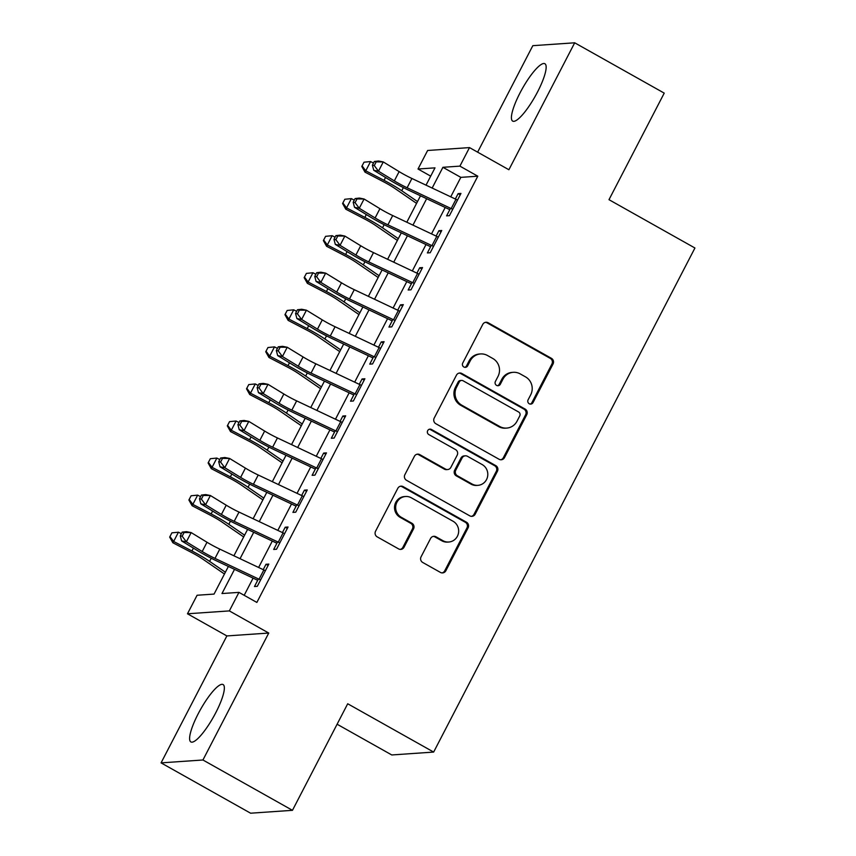 <?xml version="1.0" encoding="UTF-8"?>
<svg xmlns="http://www.w3.org/2000/svg" width="856" height="856" viewBox="0 0 856 856"><rect width="100%" height="100%" fill="white"/><g stroke="black" fill="none" stroke-linecap="round" stroke-linejoin="round"><path stroke-width="1.28" d="M529.243 403.754A2.9 2.793 86.1 0 0 533.02 402.588L553.062 363.939A4.141 3.991 86.1 0 0 551.425 358.322L488.155 322.755A4.141 3.991 86.1 0 0 482.752 324.413L462.721 363.072A2.9 2.793 86.1 0 0 465.375 367.342A2.9 2.793 86.1 0 0 467.644 365.833L470.233 360.836A13.247 12.765 86.1 0 1 487.513 355.518L492.789 358.482A13.247 12.765 86.1 0 1 497.999 376.447L495.41 381.444A2.9 2.793 86.1 0 0 498.074 385.724A2.9 2.793 86.1 0 0 500.332 384.216L502.921 379.208A13.247 12.765 86.1 0 1 520.202 373.89L525.477 376.854A13.247 12.765 86.1 0 1 530.699 394.819L528.099 399.827A2.9 2.793 86.1 0 0 529.243 403.754M530.185 404.075A2.9 2.793 86.1 0 0 531.886 402.662L551.927 364.014A4.141 3.991 86.1 0 0 550.301 358.397L487.021 322.83A4.141 3.991 86.1 0 0 485.427 322.338M464.808 367.32A2.9 2.793 86.1 0 0 466.509 365.919L469.099 360.911L470.233 360.836M497.497 385.703A2.9 2.793 86.1 0 0 499.198 384.291L501.798 379.283L502.921 379.208M215.808 712.641A32.903 7.479 -60.7 0 0 223.106 684.565A32.903 7.479 -60.7 0 0 198.153 713.861A32.903 7.479 -60.7 0 0 190.856 741.927A32.903 7.479 -60.7 0 0 215.808 712.641M537.611 91.817A32.903 7.479 -60.7 0 0 544.908 63.74A32.903 7.479 -60.7 0 0 519.956 93.037A32.903 7.479 -60.7 0 0 512.658 121.103A32.903 7.479 -60.7 0 0 537.611 91.817M421.066 556.828A4.141 3.991 86.1 0 0 422.693 562.446L440.444 572.418A4.141 3.991 86.1 0 0 445.848 570.759L468.104 527.831A4.141 3.991 86.1 0 0 466.477 522.214L403.197 486.647A4.141 3.991 86.1 0 0 397.805 488.316L375.549 531.244A4.141 3.991 86.1 0 0 377.175 536.851L398.618 548.91A4.141 3.991 86.1 0 0 404.021 547.241L413.544 528.869A4.141 3.991 86.1 0 0 411.918 523.262L401.282 517.281A11.075 10.668 86.1 0 1 405.562 496.501A11.075 10.668 86.1 0 1 411.372 497.818L453.027 521.229A11.075 10.668 86.1 0 1 448.737 542.019A11.075 10.668 86.1 0 1 442.937 540.692L435.993 536.798A4.141 3.991 86.1 0 0 430.589 538.456L421.066 556.828M292.463 810.322L250.594 813.2L161.067 762.878L202.936 759.989L292.463 810.322L347.707 703.76L433.65 752.071L694.933 248.005L608.99 199.683L664.224 93.122L574.697 42.8L508.892 169.745L469.505 147.596L459.897 166.128L477.798 176.197L256.864 602.431L238.952 592.373L229.355 610.906L187.475 613.784L197.083 595.252L214.054 594.085L228.381 566.447M202.936 759.989L268.741 633.044L229.355 610.906M499.102 459.276A4.141 3.991 86.1 0 0 504.494 457.618L526.75 414.689A4.141 3.991 86.1 0 0 525.124 409.072L461.855 373.505A4.141 3.991 86.1 0 0 456.451 375.163L434.195 418.092A4.141 3.991 86.1 0 0 435.822 423.709L499.102 459.276M497.422 471.26L475.176 514.189A4.141 3.991 86.1 0 1 469.773 515.847L406.504 480.28A4.141 3.991 86.1 0 1 404.877 474.673L414.4 456.291A4.141 3.991 86.1 0 1 419.793 454.632L445.462 469.056A4.141 3.991 86.1 0 0 450.855 467.397L457.179 455.21A4.141 3.991 86.1 0 0 455.542 449.593L428.835 434.581A2.9 2.793 86.1 0 1 429.958 429.134A2.9 2.793 86.1 0 1 431.467 429.487L495.795 465.643A4.141 3.991 86.1 0 1 497.422 471.26L496.298 471.335L474.042 514.263L475.176 514.189M574.697 42.8L532.817 45.678L477.627 152.165M450.534 208.276L446.597 215.873L449.421 215.68L460.956 193.445L458.12 193.638L455.339 199.009M431.328 245.34L427.379 252.937L430.215 252.745L441.739 230.51L438.914 230.703L436.132 236.074M412.111 282.405L408.173 290.002L410.998 289.81L422.532 267.575L419.697 267.768L416.915 273.139M392.904 319.459L388.956 327.067L391.791 326.874L403.315 304.629L400.49 304.832L397.708 310.193M373.687 356.524L369.749 364.132L372.574 363.939L384.098 341.694L381.273 341.897L378.491 347.258M354.48 393.589L350.532 401.197L353.368 401.004L364.891 378.759L362.067 378.962L359.274 384.323M335.263 430.654L331.325 438.261L334.15 438.069L345.674 415.823L342.849 416.027L340.067 421.387M316.046 467.718L312.108 475.326L314.944 475.134L326.468 452.888L323.632 453.081L320.85 458.452M296.839 504.783L292.902 512.391L295.727 512.198L307.25 489.953L304.426 490.146L301.644 495.517M277.622 541.848L273.685 549.456L276.52 549.252L288.044 527.018L285.209 527.21L282.426 532.582M477.798 176.197L460.828 177.363L450.738 196.827M445.216 207.484L431.52 233.891M425.999 244.549L412.314 270.956M406.793 281.613L393.097 308.021M387.575 318.678L373.89 345.086M368.369 355.743L354.673 382.151M349.152 392.808L335.466 419.215M329.945 429.873L316.249 456.28M310.728 466.937L297.043 493.345M291.522 504.002L277.825 530.41M272.304 541.067L258.619 567.475M253.087 578.132L244.185 595.305M258.416 578.913L254.478 586.52L257.303 586.317L268.827 564.083L266.002 564.275L263.22 569.647M337.093 724.219L391.77 754.96L433.65 752.071M268.741 633.044L226.872 635.933L161.067 762.878M226.872 635.933L187.475 613.784M430.696 176.143L418.017 169.017L427.625 150.485L469.505 147.596M234.523 569.347L221.982 593.54L238.952 592.373M459.897 166.128L442.916 167.305L432.162 188.053M426.641 198.71L412.956 225.117M407.424 235.775L393.739 262.182M388.217 272.839L374.532 299.247M369 309.904L355.315 336.312M349.794 346.969L336.098 373.377M330.577 384.034L316.891 410.441M311.37 421.099L297.674 447.506M292.153 458.163L278.468 484.571M272.946 495.217L259.25 521.636M253.729 532.282L240.044 558.701M426.031 185.153L434.998 167.851L418.017 169.017M233.902 555.801L247.598 529.383M253.119 518.736L266.805 492.318M272.326 481.671L286.022 455.264M291.543 444.606L305.228 418.199M310.749 407.542L324.445 381.134M329.967 370.477L343.652 344.069M349.173 333.412L362.869 307.004M368.39 296.347L382.076 269.94M387.608 259.282L401.293 232.875M406.814 222.218L420.499 195.81M460.828 177.363L442.916 167.305M458.12 193.638L460.239 194.826M438.914 230.703L441.022 231.89M419.697 267.768L421.815 268.955M400.49 304.832L402.598 306.02M381.273 341.897L383.392 343.085M362.067 378.962L364.175 380.15M342.849 416.027L344.957 417.214M323.632 453.081L325.751 454.269M304.426 490.146L306.534 491.333M285.209 527.21L287.327 528.398M266.002 564.275L268.11 565.463M513.258 372.317L512.134 372.392A13.247 12.765 86.1 0 0 501.798 379.283M480.569 353.935L479.446 354.02A13.247 12.765 86.1 0 0 469.099 360.911M500.696 459.768A4.141 3.991 86.1 0 0 503.371 457.693L525.616 414.764A4.141 3.991 86.1 0 0 523.99 409.147L460.721 373.58A4.141 3.991 86.1 0 0 459.116 373.088M519.753 415.92A2.9 2.793 86.1 0 0 518.618 411.993L463.075 380.77A2.9 2.793 86.1 0 0 459.298 381.937L456.558 387.212A13.247 12.765 86.1 0 0 461.78 405.177L499.744 426.513A13.247 12.765 86.1 0 0 517.024 421.195L519.753 415.92M461.555 380.428L460.432 380.503A2.9 2.793 86.1 0 0 458.163 382.011L459.298 381.937M506.688 428.096L505.554 428.171A13.247 12.765 86.1 0 1 498.609 426.598L460.646 405.252A13.247 12.765 86.1 0 1 455.435 387.286L458.163 382.011M471.378 516.339A4.141 3.991 86.1 0 0 474.042 514.263M447.624 469.548L446.5 469.634A4.141 3.991 86.1 0 1 444.328 469.131L418.67 454.707A4.141 3.991 86.1 0 0 417.065 454.226M496.298 471.335A4.141 3.991 86.1 0 0 494.661 465.718L430.343 429.562A2.9 2.793 86.1 0 0 429.391 429.241M472.084 484.025A11.075 10.668 86.1 0 0 487.567 476.664A11.075 10.668 86.1 0 0 482.174 464.562L467.494 456.312A4.141 3.991 86.1 0 0 462.101 457.971L455.777 470.158A4.141 3.991 86.1 0 0 457.404 475.776L472.084 484.025L470.95 484.1A11.075 10.668 86.1 0 0 476.76 485.427L477.894 485.341M465.332 455.82L464.198 455.895A4.141 3.991 86.1 0 0 460.967 458.056L462.101 457.971M470.95 484.1L456.28 475.85A4.141 3.991 86.1 0 1 454.643 470.244L460.967 458.056M448.737 542.019L447.613 542.094A11.075 10.668 86.1 0 1 441.803 540.778L434.859 536.873A4.141 3.991 86.1 0 0 433.264 536.38M405.562 496.501L404.439 496.576A11.075 10.668 86.1 0 0 400.148 517.356L401.282 517.281M400.223 549.402A4.141 3.991 86.1 0 0 402.887 547.326L412.41 528.955A4.141 3.991 86.1 0 0 410.784 523.337L400.148 517.356M442.049 572.91A4.141 3.991 86.1 0 0 444.713 570.834L466.969 527.906A4.141 3.991 86.1 0 0 465.343 522.299L402.074 486.722A4.141 3.991 86.1 0 0 400.469 486.24M416.583 203.375L395.076 188.588A21.09 3.028 -152.6 0 0 383.285 181.643L364.988 172.131L361.799 166.428L364.025 162.201L361.799 166.428M364.025 162.201L370.562 161.559L373.494 163.079M370.562 161.559L365.758 170.826L384.055 180.338A31.64 4.548 27.4 0 1 401.732 190.749L417.503 201.588M362.109 165.904L365.758 170.826L364.988 172.131M452.717 209.324A14.766 2.119 -152.6 0 0 451.176 208.575L407.114 187.753A21.09 3.028 27.4 0 1 394.327 180.884L378.48 171.2L373.74 170.269L389.576 179.953A31.64 4.548 -152.6 0 0 408.761 190.257L449.817 209.656M457.521 200.058A14.766 2.119 -152.6 0 0 455.981 199.309L411.918 178.487A21.09 3.028 27.4 0 1 399.131 171.617L383.285 161.934L378.48 171.2L374.286 165.572L376.212 161.859L374.307 161.495L372.392 165.197L374.286 165.572M374.307 161.495L378.545 161.003L383.285 161.934L376.212 161.859M372.392 165.197L373.74 170.269M397.377 240.429L375.859 225.642A21.09 3.028 -152.6 0 0 364.078 218.708L345.781 209.196L342.582 203.493L344.818 199.266L342.582 203.493M344.818 199.266L351.356 198.624L354.277 200.144M351.356 198.624L346.552 207.89L364.849 217.392A31.64 4.548 27.4 0 1 382.514 227.814L398.297 238.653M342.892 202.968L346.552 207.89L345.781 209.196M378.159 277.494L356.642 262.706A21.09 3.028 -152.6 0 0 344.861 255.773L326.564 246.261L323.375 240.557L325.601 236.331L323.375 240.557M325.601 236.331L332.139 235.689L335.07 237.208M332.139 235.689L327.334 244.955L345.631 254.457A31.64 4.548 27.4 0 1 363.308 264.879L379.08 275.718M323.686 240.033L327.334 244.955L326.564 246.261M358.953 314.559L337.435 299.771A21.09 3.028 -152.6 0 0 325.655 292.838L307.358 283.325L304.158 277.622L306.395 273.396L304.158 277.622M306.395 273.396L312.932 272.754L315.853 274.273M312.932 272.754L308.128 282.02L326.425 291.522A31.64 4.548 27.4 0 1 344.091 301.933L359.873 312.782M304.469 277.098L308.128 282.02L307.358 283.325M339.736 351.623L318.218 336.836A21.09 3.028 -152.6 0 0 306.437 329.902L288.14 320.39L284.952 314.687L287.177 310.46L284.952 314.687M287.177 310.46L293.715 309.819L296.636 311.338M293.715 309.819L288.911 319.085L307.208 328.586A31.64 4.548 27.4 0 1 324.884 338.997L340.656 349.847M285.251 314.163L288.911 319.085L288.14 320.39M433.51 246.389A14.766 2.119 -152.6 0 0 431.959 245.64L387.907 224.818A21.09 3.028 27.4 0 1 375.11 217.948L359.274 208.265L354.523 207.334L370.359 217.017A31.64 4.548 -152.6 0 0 389.555 227.322L430.6 246.721M438.315 237.123A14.766 2.119 -152.6 0 0 436.763 236.374L392.701 215.552A21.09 3.028 27.4 0 1 379.914 208.682L364.078 198.999L359.274 208.265L355.08 202.637L356.995 198.924L355.101 198.56L353.175 202.262L355.08 202.637M355.101 198.56L359.327 198.068L364.078 198.999L356.995 198.924M353.175 202.262L354.523 207.334M414.293 283.454A14.766 2.119 -152.6 0 0 412.752 282.705L368.69 261.882A21.09 3.028 27.4 0 1 355.903 255.013L340.057 245.33L335.317 244.399L351.153 254.082A31.64 4.548 -152.6 0 0 370.338 264.386L411.394 283.785M419.098 274.188A14.766 2.119 -152.6 0 0 417.557 273.439L373.494 252.616A21.09 3.028 27.4 0 1 360.697 245.747L344.861 236.063L340.057 245.33L335.862 239.701L337.788 235.989L335.884 235.625L333.968 239.327L335.862 239.701M335.884 235.625L340.121 235.133L344.861 236.063L337.788 235.989M333.968 239.327L335.317 244.399M395.087 320.519A14.766 2.119 -152.6 0 0 393.535 319.77L349.483 298.947A21.09 3.028 27.4 0 1 336.686 292.078L320.85 282.394L316.099 281.464L331.935 291.147A31.64 4.548 -152.6 0 0 351.131 301.451L392.176 320.85M399.891 311.252A14.766 2.119 -152.6 0 0 398.34 310.503L354.277 289.681A21.09 3.028 27.4 0 1 341.49 282.812L325.655 273.128L320.85 282.394L316.656 276.766L318.571 273.053L316.677 272.69L314.751 276.392L316.656 276.766M316.677 272.69L320.904 272.197L325.655 273.128L318.571 273.053M314.751 276.392L316.099 281.464M375.87 357.573A14.766 2.119 -152.6 0 0 374.329 356.834L330.266 336.012A21.09 3.028 27.4 0 1 317.469 329.143L301.633 319.459L296.893 318.528L312.729 328.212A31.64 4.548 -152.6 0 0 331.914 338.516L372.97 357.915M380.674 348.306A14.766 2.119 -152.6 0 0 379.133 347.568L335.07 326.746A21.09 3.028 27.4 0 1 322.273 319.877L306.437 310.193L301.633 319.459L297.439 313.831L299.365 310.118L297.46 309.744L295.545 313.457L297.439 313.831M297.46 309.744L301.687 309.262L306.437 310.193L299.365 310.118M295.545 313.457L296.893 318.528M320.529 388.688L299.012 373.901A21.09 3.028 -152.6 0 0 287.231 366.957L268.934 357.455L265.735 351.752L267.96 347.525L265.735 351.752M267.96 347.525L274.498 346.873L277.43 348.403M274.498 346.873L269.704 356.139L288.001 365.651A31.64 4.548 27.4 0 1 305.667 376.062L321.449 386.912M266.045 351.228L269.704 356.139L268.934 357.455M356.663 394.637A14.766 2.119 -152.6 0 0 355.112 393.888L311.049 373.077A21.09 3.028 27.4 0 1 298.263 366.197L282.426 356.524L277.676 355.593L293.512 365.277A31.64 4.548 -152.6 0 0 312.697 375.581L353.753 394.98M361.467 385.371A14.766 2.119 -152.6 0 0 359.916 384.622L315.853 363.811A21.09 3.028 27.4 0 1 303.067 356.941L287.231 347.258L282.426 356.524L278.232 350.896L280.147 347.183L278.254 346.808L276.328 350.521L278.232 350.896M278.254 346.808L282.48 346.327L287.231 347.258L280.147 347.183M276.328 350.521L277.676 355.593M301.312 425.753L279.794 410.966A21.09 3.028 -152.6 0 0 268.014 404.021L249.717 394.52L246.528 388.817L248.754 384.59L246.528 388.817M248.754 384.59L255.291 383.937L258.212 385.468M255.291 383.937L250.487 393.204L268.784 402.716A31.64 4.548 27.4 0 1 286.46 413.127L302.232 423.977M246.828 388.292L250.487 393.204L249.717 394.52M337.446 431.702A14.766 2.119 -152.6 0 0 335.905 430.953L291.843 410.142A21.09 3.028 27.4 0 1 279.045 403.262L263.209 393.589L258.459 392.658L274.305 402.341A31.64 4.548 -152.6 0 0 293.49 412.646L334.546 432.045M342.25 422.436A14.766 2.119 -152.6 0 0 340.699 421.687L296.647 400.875A21.09 3.028 27.4 0 1 283.85 393.995L268.014 384.323L263.209 393.589L259.015 387.95L260.941 384.248L259.036 383.873L257.121 387.586L259.015 387.95M259.036 383.873L263.263 383.392L268.014 384.323L260.941 384.248M257.121 387.586L258.459 392.658M282.095 462.818L260.588 448.03A21.09 3.028 -152.6 0 0 248.807 441.086L230.51 431.585L227.311 425.881L229.536 421.644L227.311 425.881M229.536 421.644L236.074 421.002L239.006 422.522M236.074 421.002L231.281 430.268L249.578 439.781A31.64 4.548 27.4 0 1 267.243 450.192L283.026 461.042M227.621 425.357L231.281 430.268L230.51 431.585M318.239 468.767A14.766 2.119 -152.6 0 0 316.688 468.018L272.625 447.207A21.09 3.028 27.4 0 1 259.839 440.326L244.003 430.654L239.252 429.723L255.088 439.406A31.64 4.548 -152.6 0 0 274.273 449.71L315.329 469.109M323.044 459.501A14.766 2.119 -152.6 0 0 321.492 458.752L277.43 437.94A21.09 3.028 27.4 0 1 264.643 431.06L248.807 421.387L244.003 430.654L239.808 425.015L241.724 421.312L239.83 420.938L237.904 424.651L239.808 425.015M239.83 420.938L244.056 420.457L248.807 421.387L241.724 421.312M237.904 424.651L239.252 429.723M262.888 499.883L241.371 485.095A21.09 3.028 -152.6 0 0 229.59 478.151L211.293 468.649L208.104 462.946L210.33 458.709L208.104 462.946M210.33 458.709L216.868 458.067L219.789 459.586M216.868 458.067L212.063 467.333L230.36 476.846A31.64 4.548 27.4 0 1 248.037 487.257L263.809 498.106M208.404 462.422L212.063 467.333L211.293 468.649M299.022 505.832A14.766 2.119 -152.6 0 0 297.481 505.083L253.419 484.271A21.09 3.028 27.4 0 1 240.622 477.391L224.786 467.718L220.035 466.788L235.881 476.471A31.64 4.548 -152.6 0 0 255.067 486.775L296.123 506.174M303.827 496.566A14.766 2.119 -152.6 0 0 302.275 495.817L258.223 475.005A21.09 3.028 27.4 0 1 245.426 468.125L229.59 458.452L224.786 467.718L220.591 462.08L222.517 458.377L220.613 458.003L218.697 461.716L220.591 462.08M220.613 458.003L224.839 457.521L229.59 458.452L222.517 458.377M218.697 461.716L220.035 466.788M243.671 536.947L222.164 522.16A21.09 3.028 -152.6 0 0 210.383 515.216L192.086 505.703L188.887 500.011L191.113 495.774L188.887 500.011M191.113 495.774L197.65 495.132L200.582 496.651M197.65 495.132L192.846 504.398L211.143 513.91A31.64 4.548 27.4 0 1 228.82 524.321L244.602 535.171M189.197 499.487L192.846 504.398L192.086 505.703M279.816 542.897A14.766 2.119 -152.6 0 0 278.264 542.148L234.202 521.336A21.09 3.028 27.4 0 1 221.415 514.456L205.579 504.783L200.828 503.852L216.664 513.525A31.64 4.548 -152.6 0 0 235.849 523.84L276.905 543.239M284.609 533.63A14.766 2.119 -152.6 0 0 283.069 532.881L239.006 512.07A21.09 3.028 27.4 0 1 226.219 505.19L210.383 495.517L205.579 504.783L201.385 499.144L203.3 495.442L201.406 495.068L199.48 498.781L201.385 499.144M201.406 495.068L205.633 494.586L210.383 495.517L203.3 495.442M199.48 498.781L200.828 503.852M224.465 574.012L202.947 559.225A21.09 3.028 -152.6 0 0 191.166 552.28L172.869 542.768L169.681 537.076L171.906 532.839L169.681 537.076M171.906 532.839L178.444 532.197L181.365 533.716M178.444 532.197L173.64 541.463L191.937 550.975A31.64 4.548 27.4 0 1 209.613 561.386L225.385 572.225M169.98 536.552L173.64 541.463L172.869 542.768M260.599 579.961A14.766 2.119 -152.6 0 0 259.047 579.212L214.995 558.39A21.09 3.028 27.4 0 1 202.198 551.521L186.362 541.848L181.611 540.917L197.458 550.59A31.64 4.548 -152.6 0 0 216.643 560.905L257.699 580.304M265.403 570.695A14.766 2.119 -152.6 0 0 263.851 569.946L219.799 549.124A21.09 3.028 27.4 0 1 207.002 542.255L191.166 532.582L186.362 541.848L182.168 536.209L184.094 532.507L182.189 532.132L180.263 535.845L182.168 536.209M182.189 532.132L186.415 531.651L191.166 532.582L184.094 532.507M180.263 535.845L181.611 540.917M531.886 402.662L533.02 402.588M466.509 365.919L467.644 365.833M499.198 384.291L500.332 384.216M487.021 322.83L488.155 322.755M550.301 358.397L551.425 358.322M551.927 364.014L553.062 363.939M460.721 373.58L461.855 373.505M523.99 409.147L525.124 409.072M525.616 414.764L526.75 414.689M503.371 457.693L504.494 457.618M455.435 387.286L456.558 387.212M460.646 405.252L461.78 405.177M498.609 426.598L499.744 426.513M418.67 454.707L419.793 454.632M444.328 469.131L445.462 469.056M430.343 429.562L431.467 429.487M494.661 465.718L495.795 465.643M454.643 470.244L455.777 470.158M456.28 475.85L457.404 475.776M434.859 536.873L435.993 536.798M441.803 540.778L442.937 540.692M410.784 523.337L411.918 523.262M412.41 528.955L413.544 528.869M402.887 547.326L404.021 547.241M402.074 486.722L403.197 486.647M465.343 522.299L466.477 522.214M466.969 527.906L468.104 527.831M444.713 570.834L445.848 570.759M385.532 177.481L384.055 180.338M403.358 187.614L401.732 190.749M407.114 187.753L411.918 178.487M394.327 180.884L399.131 171.617M451.176 208.575L455.981 199.309M366.325 214.546L364.849 217.392M384.141 224.679L382.514 227.814M347.108 251.611L345.631 254.457M364.934 261.743L363.308 264.879M327.901 288.675L326.425 291.522M345.717 298.808L344.091 301.933M308.684 325.74L307.208 328.586M326.51 335.862L324.884 338.997M387.907 224.818L392.701 215.552M375.11 217.948L379.914 208.682M431.959 245.64L436.763 236.374M368.69 261.882L373.494 252.616M355.903 255.013L360.697 245.747M412.752 282.705L417.557 273.439M349.483 298.947L354.277 289.681M336.686 292.078L341.49 282.812M393.535 319.77L398.34 310.503M330.266 336.012L335.07 326.746M317.469 329.143L322.273 319.877M374.329 356.834L379.133 347.568M289.478 362.805L288.001 365.651M307.293 372.927L305.667 376.062M311.049 373.077L315.853 363.811M298.263 366.197L303.067 356.941M355.112 393.888L359.916 384.622M270.261 399.87L268.784 402.716M288.087 409.992L286.46 413.127M291.843 410.142L296.647 400.875M279.045 403.262L283.85 393.995M335.905 430.953L340.699 421.687M251.054 436.935L249.578 439.781M268.87 447.057L267.243 450.192M272.625 447.207L277.43 437.94M259.839 440.326L264.643 431.06M316.688 468.018L321.492 458.752M231.837 473.999L230.36 476.846M249.663 484.122L248.037 487.257M253.419 484.271L258.223 475.005M240.622 477.391L245.426 468.125M297.481 505.083L302.275 495.817M212.62 511.064L211.143 513.91M230.446 521.186L228.82 524.321M234.202 521.336L239.006 512.07M221.415 514.456L226.219 505.19M278.264 542.148L283.069 532.881M193.413 548.129L191.937 550.975M211.239 558.251L209.613 561.386M214.995 558.39L219.799 549.124M202.198 551.521L207.002 542.255M259.047 579.212L263.851 569.946"/></g></svg>
